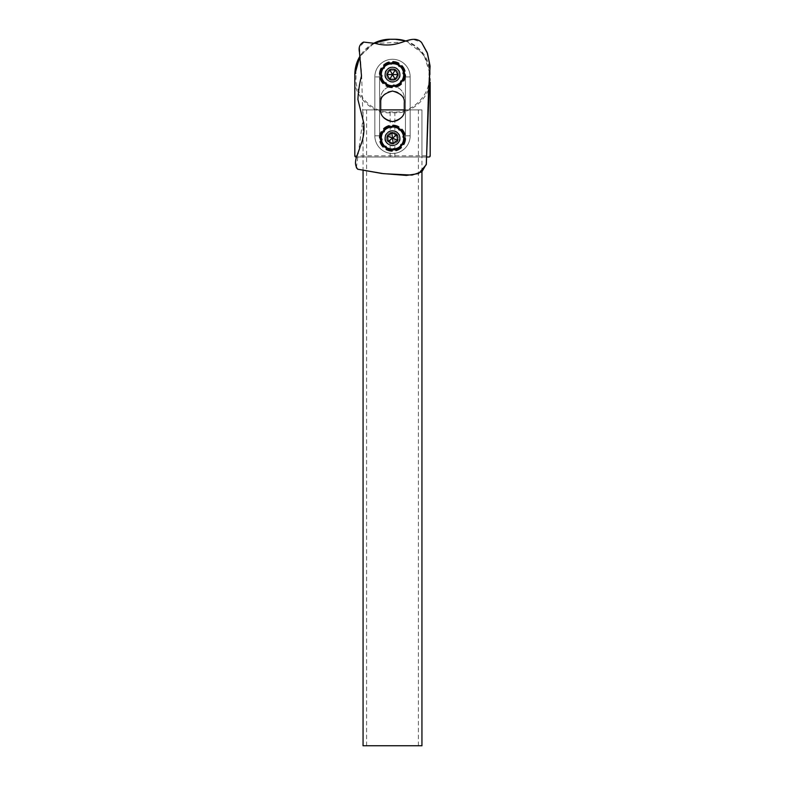 <?xml version="1.0" encoding="UTF-8"?>
<svg xmlns="http://www.w3.org/2000/svg" width="785" height="785" viewBox="0 0 785 785"><rect width="100%" height="100%" fill="white"/><g stroke="black" fill="none" stroke-linecap="round" stroke-linejoin="round"><path stroke-width="0.59" stroke-dasharray="3.92 2.94" d="M380.725 102.835A11.775 11.775 0 0 1 392.5 91.06A11.775 11.775 0 0 1 404.275 102.835L404.275 109.9L421.938 109.9L404.275 109.9A11.775 11.775 0 0 1 392.5 121.675A11.775 11.775 0 0 1 380.725 109.9L380.725 102.835L380.725 109.9A11.775 11.775 0 0 0 392.5 121.675A11.775 11.775 0 0 0 404.275 109.9C405.021 125.08 379.999 125.109 380.725 109.9L404.275 109.9L404.275 98.125A11.775 11.775 0 0 0 392.5 86.35A11.775 11.775 0 0 0 380.725 98.125L380.725 109.9L363.062 109.9L421.938 109.9L421.938 157L363.062 157L421.938 157M421.938 171.797L421.938 109.9L363.062 109.9L363.062 157M386.612 138.16A5.887 5.887 0 0 0 392.5 144.048A5.887 5.887 0 0 0 398.387 138.16C398.751 145.755 386.249 145.755 386.612 138.16C386.249 130.575 398.741 130.555 398.387 138.16A5.887 5.887 0 0 0 392.5 132.273A5.887 5.887 0 0 0 386.612 138.16M386.612 74.575A5.887 5.887 0 0 0 392.5 80.462A5.887 5.887 0 0 0 398.387 74.575A5.887 5.887 0 0 0 392.5 68.688A5.887 5.887 0 0 0 386.612 74.575A5.887 5.887 0 0 0 392.5 80.462A5.887 5.887 0 0 0 398.387 74.575A5.887 5.887 0 0 0 392.5 68.688A5.887 5.887 0 0 0 386.612 74.575M355.998 73.741C354.467 56.844 373.248 38.072 390.145 39.593L394.855 39.593C411.752 38.072 430.533 56.844 429.002 73.741L429.002 77.764C430.533 94.661 411.752 113.432 394.855 111.912L390.145 111.912C373.248 113.432 354.467 94.661 355.998 77.764L355.998 73.741A1.177 0.834 180 0 0 354.82 74.575L354.82 78.598C353.24 95.485 372.669 114.267 390.145 112.746L394.855 112.746C412.331 114.267 431.76 95.485 430.18 78.598L430.18 82.14M429.002 77.764A1.177 0.834 180 0 1 430.18 78.598L430.18 155.822L354.82 155.822L354.82 78.598A1.177 0.834 0 0 1 355.998 77.764M410.162 135.805L410.162 76.93A17.662 17.662 0 0 0 392.5 59.267A17.662 17.662 0 0 0 374.837 76.93L374.837 135.805A17.662 17.662 0 0 0 392.5 153.468A17.662 17.662 0 0 0 410.162 135.805L410.162 76.93A17.662 17.662 0 0 0 392.5 59.267A17.662 17.662 0 0 0 374.837 76.93L374.837 135.805A17.662 17.662 0 0 0 392.5 153.468A17.662 17.662 0 0 0 410.162 135.805L410.162 76.93L410.162 135.805A17.662 17.662 0 0 1 392.5 153.468A17.662 17.662 0 0 1 374.837 135.805L374.837 76.93A17.662 17.662 0 0 1 392.5 59.267A17.662 17.662 0 0 0 374.837 76.93L374.837 135.805A17.662 17.662 0 0 0 392.5 153.468A17.662 17.662 0 0 0 410.162 135.805A17.662 17.662 0 0 1 392.5 153.468A17.662 17.662 0 0 1 374.837 135.805A17.662 17.662 0 0 0 392.5 153.468A17.662 17.662 0 0 0 410.162 135.805L405.452 135.805L405.452 76.93A12.952 12.952 0 0 0 392.5 63.977A12.952 12.952 0 0 0 379.548 76.93L379.548 135.805A12.952 12.952 0 0 0 392.5 148.757A12.952 12.952 0 0 0 405.452 135.805L405.452 76.93A12.952 12.952 0 0 0 392.5 63.977A12.952 12.952 0 0 0 379.548 76.93L379.548 135.805A12.952 12.952 0 0 0 392.5 148.757A12.952 12.952 0 0 0 405.452 135.805L405.452 76.93L405.452 135.805A12.952 12.952 0 0 1 392.5 148.757A12.952 12.952 0 0 0 405.452 135.805A12.952 12.952 0 0 1 392.5 148.757A12.952 12.952 0 0 1 379.548 135.805L379.548 76.93A12.952 12.952 0 0 1 392.5 63.977A12.952 12.952 0 0 0 379.548 76.93L379.548 135.805A12.952 12.952 0 0 0 392.5 148.757A12.952 12.952 0 0 0 405.452 135.805L410.162 135.805M356.635 157L426.52 157M430.18 74.575A35.325 35.325 0 0 0 405.865 41.006L423.802 54.332L430.18 74.575A1.177 0.834 0 0 0 429.002 73.741M374.023 43.146A35.325 35.325 0 0 0 359.893 56.334L374.023 43.146M394.855 39.593L390.145 39.593M355.998 157A1.177 1.177 0 0 1 354.82 155.822A1.177 1.177 0 0 0 355.998 157L429.002 157A1.177 1.177 0 0 0 430.18 155.822M404.275 102.835L404.275 98.125A11.775 11.775 0 0 0 392.5 86.35A11.775 11.775 0 0 0 380.725 98.125M404.167 136.58A11.775 11.775 0 0 0 390.92 126.493A11.775 11.775 0 0 0 380.833 139.74A11.775 11.775 0 0 0 394.08 149.827A11.775 11.775 0 0 0 404.167 136.58A11.775 11.775 0 0 1 394.08 149.827A11.775 11.775 0 0 1 380.833 139.74M386.662 138.945A5.887 5.887 0 0 1 391.715 132.322A5.887 5.887 0 0 1 398.338 137.375A5.887 5.887 0 0 1 393.285 143.998A5.887 5.887 0 0 1 386.662 138.945M399.496 137.208A7.065 7.065 0 0 0 391.548 131.164A7.065 7.065 0 0 0 385.504 139.112A7.065 7.065 0 0 0 393.452 145.156A7.065 7.065 0 0 0 399.496 137.208A7.065 7.065 0 0 0 391.548 131.164A7.065 7.065 0 0 0 385.504 139.112A7.065 7.065 0 0 0 393.452 145.156A7.065 7.065 0 0 0 399.496 137.208M388.202 141.486L393.226 143.547L397.534 140.221L396.798 134.834L391.774 132.773L387.466 136.099L388.202 141.486M384.169 66.254L383.62 65.145A12.952 12.952 0 0 1 389.026 62.093L390.135 63.87A1.168 1.168 0 0 0 392.225 63.614L392.5 62.8A11.775 11.775 0 0 0 380.725 74.575A11.775 11.775 0 0 0 392.5 86.35A11.775 11.775 0 0 0 404.275 74.575A11.775 11.775 0 0 0 392.5 62.8A11.775 11.775 0 0 0 380.725 74.575A11.775 11.775 0 0 0 392.5 86.35L392.775 85.536A1.168 1.168 0 0 1 394.865 85.28L395.316 86.007M392.5 68.688A5.887 5.887 0 0 1 398.387 74.575A5.887 5.887 0 0 1 392.5 80.462A5.887 5.887 0 0 1 386.612 74.575A5.887 5.887 0 0 1 392.5 68.688M392.5 81.64A7.065 7.065 0 0 0 399.565 74.575A7.065 7.065 0 0 0 392.5 67.51A7.065 7.065 0 0 0 385.435 74.575A7.065 7.065 0 0 0 392.5 81.64A7.065 7.065 0 0 0 399.565 74.575A7.065 7.065 0 0 0 392.5 67.51A7.065 7.065 0 0 0 385.435 74.575A7.065 7.065 0 0 0 392.5 81.64M389.782 69.865L387.064 74.575L389.782 79.285L395.218 79.285L397.936 74.575L395.218 69.865L389.782 69.865M401.341 144.038A1.168 1.168 0 0 0 400.438 145.725A1.168 1.168 0 0 1 401.743 144.057A1.168 1.168 0 0 0 401.341 144.038M391.587 130.683A7.536 7.536 0 0 1 399.977 137.247A7.536 7.536 0 0 1 393.413 145.637A7.536 7.536 0 0 1 385.023 139.073A7.536 7.536 0 0 1 391.587 130.683A7.536 7.536 0 0 1 399.977 137.247A7.536 7.536 0 0 1 393.413 145.637A7.536 7.536 0 0 1 385.023 139.073A7.536 7.536 0 0 1 391.587 130.683M392.5 149.935L392.775 149.121A1.168 1.168 0 0 1 394.865 148.865L395.316 149.592M384.179 146.491L384.935 146.098A1.168 1.168 0 0 1 386.603 147.403L386.132 149.444A12.952 12.952 0 0 0 392.117 151.103L392.775 149.121A1.168 1.168 0 0 1 394.865 148.865L395.974 150.642A12.952 12.952 0 0 0 401.38 147.59L400.831 146.481M380.725 138.16L381.539 138.435A1.168 1.168 0 0 1 381.795 140.525L380.018 141.634A12.952 12.952 0 0 0 383.07 147.04L384.935 146.098A1.168 1.168 0 0 1 386.603 147.403L386.406 148.237M392.5 126.385L392.225 127.199A1.168 1.168 0 0 1 390.135 127.455L389.684 126.728M384.169 129.839L384.562 130.595A1.168 1.168 0 0 1 383.257 132.263L382.423 132.066M400.821 129.829L400.065 130.222A1.168 1.168 0 0 1 398.397 128.917L398.868 126.876A12.952 12.952 0 0 0 392.883 125.217L392.225 127.199A1.168 1.168 0 0 1 390.135 127.455L389.026 125.678A12.952 12.952 0 0 0 383.62 128.73L384.562 130.595A1.168 1.168 0 0 1 383.257 132.263L381.216 131.792A12.952 12.952 0 0 0 379.557 137.777L381.539 138.435A1.168 1.168 0 0 1 381.795 140.525L381.068 140.976M404.275 138.16L405.443 138.543A12.952 12.952 0 0 1 403.784 144.528L402.577 144.254M398.594 128.083L398.397 128.917A1.168 1.168 0 0 0 400.065 130.222L401.93 129.28A12.952 12.952 0 0 1 404.981 134.686L403.205 135.795A1.168 1.168 0 0 0 403.461 137.885A1.168 1.168 0 0 1 403.205 135.795L403.932 135.344M401.341 80.453A1.168 1.168 0 0 0 400.438 82.14A1.168 1.168 0 0 1 401.743 80.472A1.168 1.168 0 0 0 401.341 80.453M391.587 67.098A7.536 7.536 0 0 1 399.977 73.662A7.536 7.536 0 0 1 393.413 82.052A7.536 7.536 0 0 1 385.023 75.488A7.536 7.536 0 0 1 391.587 67.098A7.536 7.536 0 0 1 399.977 73.662A7.536 7.536 0 0 1 393.413 82.052A7.536 7.536 0 0 1 385.023 75.488A7.536 7.536 0 0 1 391.587 67.098M384.179 82.906L384.935 82.513A1.168 1.168 0 0 1 386.603 83.818L386.132 85.859A12.952 12.952 0 0 0 392.117 87.518L392.775 85.536A1.168 1.168 0 0 1 394.865 85.28L395.974 87.056A12.952 12.952 0 0 0 401.38 84.005L400.831 82.896M380.725 74.575L381.539 74.85A1.168 1.168 0 0 1 381.795 76.94L380.018 78.049A12.952 12.952 0 0 0 383.07 83.455L384.935 82.513A1.168 1.168 0 0 1 386.603 83.818L386.406 84.652M400.821 66.244L400.065 66.637A1.168 1.168 0 0 1 398.397 65.332L398.868 63.291A12.952 12.952 0 0 0 392.883 61.632L392.225 63.614A1.168 1.168 0 0 1 390.135 63.87L389.684 63.143M381.068 77.391L381.795 76.94A1.168 1.168 0 0 0 381.539 74.85L379.557 74.192A12.952 12.952 0 0 1 381.216 68.207L383.257 68.678A1.168 1.168 0 0 0 384.562 67.01A1.168 1.168 0 0 1 383.257 68.678L382.423 68.481M404.275 74.575L405.443 74.958A12.952 12.952 0 0 1 403.784 80.943L402.577 80.669M398.594 64.498L398.397 65.332A1.168 1.168 0 0 0 400.065 66.637L401.93 65.695A12.952 12.952 0 0 1 404.981 71.101L403.205 72.21A1.168 1.168 0 0 0 403.461 74.3A1.168 1.168 0 0 1 403.205 72.21L403.932 71.759M392.5 59.267A17.662 17.662 0 0 1 410.162 76.93A17.662 17.662 0 0 0 392.5 59.267A17.662 17.662 0 0 1 410.162 76.93A17.662 17.662 0 0 0 392.5 59.267M405.452 76.93A12.952 12.952 0 0 0 392.5 63.977A12.952 12.952 0 0 1 405.452 76.93A12.952 12.952 0 0 0 392.5 63.977A12.952 12.952 0 0 1 405.452 76.93L407.808 76.93L405.452 76.93M356.38 167.686L362.974 118.869L361.581 73.456L359.51 47.237L364.142 41.978L375.397 43.42L402.234 42.194L413.116 39.319L421.437 42.351M384.846 74.575A7.654 7.654 0 0 1 392.5 66.921A7.654 7.654 0 0 1 400.154 74.575C400.585 70.954 398.034 68.403 392.5 66.921C386.966 68.403 384.414 70.954 384.846 74.575C384.414 78.196 386.966 80.747 392.5 82.229C398.034 80.747 400.585 78.196 400.154 74.575A7.654 7.654 0 0 1 392.5 82.229A7.654 7.654 0 0 1 384.846 74.575M384.846 138.16A7.654 7.654 0 0 1 392.5 130.506A7.654 7.654 0 0 1 400.154 138.16C400.585 134.539 398.034 131.988 392.5 130.506C386.966 131.988 384.414 134.539 384.846 138.16C384.414 141.781 386.966 144.332 392.5 145.814C398.034 144.332 400.585 141.781 400.154 138.16A7.654 7.654 0 0 1 392.5 145.814A7.654 7.654 0 0 1 384.846 138.16M367.508 745.75L418.405 745.75L367.508 745.75M367.508 109.9L418.405 109.9L367.508 109.9M363.062 171.228L363.062 109.9L380.725 109.9M421.938 745.75L363.062 745.75M394.855 111.912L394.855 157M390.145 111.912L390.145 157M381.068 139.71A11.539 11.539 0 0 1 390.95 126.728A11.539 11.539 0 0 1 403.932 136.61A11.539 11.539 0 0 1 394.05 149.592A11.539 11.539 0 0 1 381.068 139.71M392.5 63.035A11.539 11.539 0 0 1 404.039 74.575A11.539 11.539 0 0 1 392.5 86.115A11.539 11.539 0 0 1 380.96 74.575A11.539 11.539 0 0 1 392.5 63.035M379.548 76.93L374.837 76.93L379.548 76.93M379.548 135.805A12.952 12.952 0 0 0 392.5 148.757A12.952 12.952 0 0 1 379.548 135.805L374.837 135.805L379.548 135.805M410.162 76.93L407.808 76.93L410.162 76.93M418.405 109.9L418.405 745.75M366.595 109.9L366.595 745.75"/><path stroke-width="1.18" d="M430.18 82.14L430.18 155.822A1.177 1.177 0 0 1 429.002 157L426.52 157M354.82 74.575L359.893 56.334A35.325 35.325 0 0 0 354.82 74.575L354.82 155.822A1.177 1.177 0 0 0 355.998 157L356.635 157M394.855 39.25L405.865 41.006A35.325 35.325 0 0 0 394.855 39.25L390.145 39.25A35.325 35.325 0 0 0 374.023 43.146L390.145 39.25M380.725 98.125L380.725 109.9C380.058 115.464 383.983 119.389 392.5 121.675C401.017 119.389 404.942 115.464 404.275 109.9L404.275 102.835C404.942 97.271 401.017 93.346 392.5 91.06C383.983 93.346 380.058 97.271 380.725 102.835M380.833 139.74A11.775 11.775 0 0 1 390.92 126.493A11.775 11.775 0 0 1 404.167 136.58A11.775 11.775 0 0 1 394.08 149.827A11.775 11.775 0 0 1 380.833 139.74A11.775 11.775 0 0 0 394.08 149.827A11.775 11.775 0 0 0 404.167 136.58M388.202 141.486L393.226 143.547L397.534 140.221L396.798 134.834L391.774 132.773L387.466 136.099L388.202 141.486L392.5 138.16L393.226 143.547M391.774 132.773L392.5 138.16L387.466 136.099M397.534 140.221L392.5 138.16L396.798 134.834M386.406 84.652L386.132 85.859A12.952 12.952 0 0 0 392.117 87.518L392.5 86.35A11.775 11.775 0 0 1 380.725 74.575A11.775 11.775 0 0 1 392.5 62.8A11.775 11.775 0 0 1 404.275 74.575A11.775 11.775 0 0 1 392.5 86.35A11.775 11.775 0 0 1 380.725 74.575A11.775 11.775 0 0 1 392.5 62.8L392.883 61.632A12.952 12.952 0 0 1 398.868 63.291L398.594 64.498M389.782 69.865L387.064 74.575L389.782 79.285L395.218 79.285L397.936 74.575L395.218 69.865L389.782 69.865L392.5 74.575L387.064 74.575M397.936 74.575L392.5 74.575L395.218 69.865M389.782 79.285L392.5 74.575L395.218 79.285M395.316 149.592L395.974 150.642A12.952 12.952 0 0 0 401.38 147.59L400.831 146.481M389.684 126.728L389.026 125.678A12.952 12.952 0 0 0 383.62 128.73L384.169 129.839M382.423 132.066L381.216 131.792A12.952 12.952 0 0 0 379.557 137.777L380.725 138.16M381.068 140.976L380.018 141.634A12.952 12.952 0 0 0 383.07 147.04L384.179 146.491M386.406 148.237L386.132 149.444A12.952 12.952 0 0 0 392.117 151.103L392.5 149.935M402.577 144.254L403.784 144.528A12.952 12.952 0 0 0 405.443 138.543L404.275 138.16M403.932 135.344L404.981 134.686A12.952 12.952 0 0 0 401.93 129.28L400.821 129.829M398.594 128.083L398.868 126.876A12.952 12.952 0 0 0 392.883 125.217L392.5 126.385M395.316 86.007L395.974 87.056A12.952 12.952 0 0 0 401.38 84.005L400.831 82.896M389.684 63.143L389.026 62.093A12.952 12.952 0 0 0 383.62 65.145L384.169 66.254M382.423 68.481L381.216 68.207A12.952 12.952 0 0 0 379.557 74.192L380.725 74.575M381.068 77.391L380.018 78.049A12.952 12.952 0 0 0 383.07 83.455L384.179 82.906M402.577 80.669L403.784 80.943A12.952 12.952 0 0 0 405.443 74.958L404.275 74.575M403.932 71.759L404.981 71.101A12.952 12.952 0 0 0 401.93 65.695L400.821 66.244M421.437 42.351L421.574 42.478C415.255 35.904 406.071 41.379 398.937 43.214C391.175 45.52 383.325 45.589 375.377 43.42L363.494 42.076C359.756 44.117 358.411 47.483 359.471 52.163L361.483 76.008C359.451 83.74 358.264 91.59 357.911 99.538L363.73 122.882C364.593 131.085 363.406 138.955 360.168 146.51C358.402 153.644 352.239 162.544 357.744 169.226L356.38 167.686M380.725 109.9L404.275 109.9L404.275 102.835M357.744 169.226L381.863 173.485L406.414 175.438L418.572 173.573L426.265 164.683L430.013 65.665L427.501 53.439L421.574 42.478L427.197 52.517L430.082 66.293L428.463 93.003L426.363 164.085L421.839 171.866L412.027 175.084L383.698 173.701L357.744 169.226M363.062 171.228L363.062 745.75L421.938 745.75L421.938 171.797M403.588 136.659A11.186 11.186 0 0 0 390.999 127.072A11.186 11.186 0 0 0 381.412 139.661A11.186 11.186 0 0 0 394.001 149.248A11.186 11.186 0 0 0 403.588 136.659M392.5 85.761A11.186 11.186 0 0 0 403.686 74.575A11.186 11.186 0 0 0 392.5 63.389A11.186 11.186 0 0 0 381.314 74.575A11.186 11.186 0 0 0 392.5 85.761"/></g></svg>
